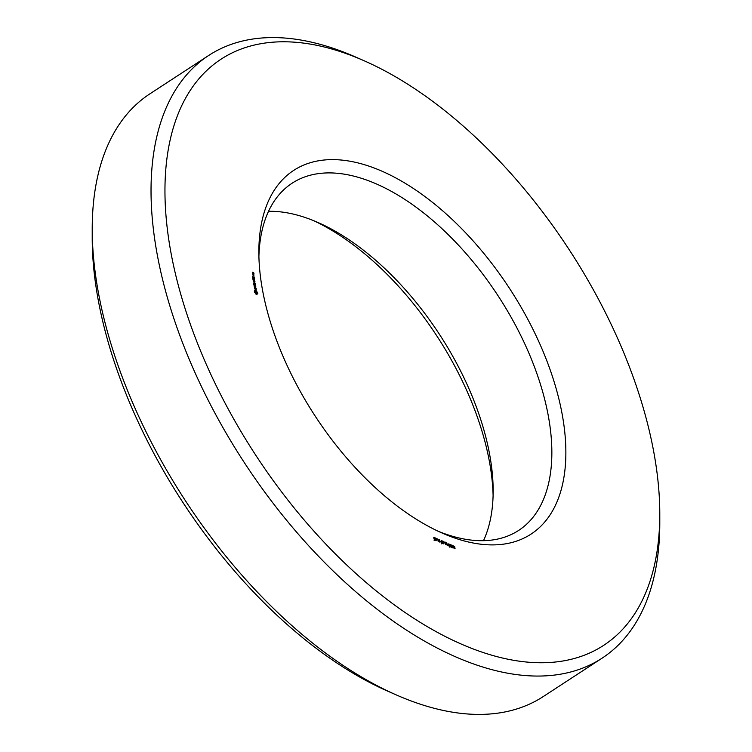 <?xml version="1.0" encoding="UTF-8"?>
<svg xmlns="http://www.w3.org/2000/svg" width="752" height="752" viewBox="0 0 752 752"><rect width="100%" height="100%" fill="white"/><g stroke="black" fill="none" stroke-linecap="round" stroke-linejoin="round"><path stroke-width="1.13" d="M493.096 495.436A217.159 116.269 56.9 0 0 313.8 220.731M363.893 60.658L355.546 56.992A359.87 192.672 56.9 0 0 208.689 55.46L149.93 93.812A359.87 192.672 56.9 0 0 92.214 228.862L92.214 237.98A350 187.389 56.9 0 0 388.107 691.332L396.454 694.998A359.87 192.672 56.9 0 0 397.987 695.666A359.87 192.672 56.9 0 0 543.311 696.531L602.07 658.179A359.87 192.672 56.9 0 0 659.786 523.138L659.786 514.02A350 187.389 56.9 0 0 363.893 60.658A350 187.389 56.9 0 0 169.877 246.571A350 187.389 56.9 0 0 462.32 644.52A350 187.389 56.9 0 0 659.786 514.02M483.489 540.679A207.289 110.986 56.9 0 0 493.162 490.971A207.289 110.986 56.9 0 0 317.917 222.47A207.289 110.986 56.9 0 0 268.511 211.312M92.214 228.862A359.87 192.672 56.9 0 0 396.454 694.998M438.2 531.26A207.289 110.986 56.9 0 0 518.673 530.404A207.289 110.986 56.9 0 0 498.313 296.166A207.289 110.986 56.9 0 0 292.086 183.234A207.289 110.986 56.9 0 0 258.904 256.564M208.689 55.46A359.87 192.672 56.9 0 0 187.643 355.527A359.87 192.672 56.9 0 0 456.746 657.314A359.87 192.672 56.9 0 0 602.07 658.179M443.351 533.591A217.159 116.269 56.9 0 0 564.47 429.439A217.159 116.269 56.9 0 0 402.01 181.411A217.159 116.269 56.9 0 0 258.848 251.911A217.159 116.269 56.9 0 0 442.439 533.187A217.159 116.269 56.9 0 0 443.351 533.591M252.616 272.985L253.255 273.38L253.227 272.685L253.941 273.568L253.697 272.656L252.569 272.168L252.616 272.985M252.804 274.095L253.847 274.546L252.879 273.333L252.804 274.095M253.8 274.856L252.879 274.574L253.969 275.843L253.584 274.997M252.418 276.36L252.757 277.779L254.43 278.503L254.167 276.999L254.279 278.202L253.377 276.886L253.443 277.845L252.813 277.573L252.418 276.36M252.766 278.4L254.637 279.208L252.766 278.4M252.879 279.048L253.217 280.468L254.881 281.192L253.838 279.575L253.903 280.534L253.274 280.261L252.879 279.048M253.292 281.201L254.524 282.461L253.659 283.025L255.313 283.748L253.997 282.94L254.834 282.592L253.725 281.398L254.966 281.709L253.292 281.201M254.524 282.461L253.65 283.025M253.866 284.82L255.736 285.628L255.398 284.2L255.511 285.412L254.608 284.087L254.674 285.046L254.044 284.782L253.734 283.476L253.866 284.82M254.43 286.991L254.317 286.362L255.962 286.963L254.044 285.318L254.336 287.057M254.825 289.022L255.37 289.257L255.539 288.016L256.197 289.511L256.244 288.571L255.351 287.706L254.89 288.824L254.524 287.452L254.825 289.022M254.552 292.368L256.658 294.464L257.72 293.741L257.616 292.678L255.36 290.178L254.308 290.911L254.552 292.368L255.172 291.597L254.449 292.077M433.848 538.855L435.145 539.945L433.744 537.849L433.848 537.342L435.013 537.821L435.361 538.573L434.017 537.906L435.323 539.099L435.464 540.246L433.848 538.855M434.835 540.152L435.342 539.663M433.848 537.342L434.393 537.36L433.735 537.793M434.929 540.19L435.624 539.729L435.464 540.246M436.16 540.66L435.699 538L437.476 539.466L436.263 539.654L436.16 540.66M438.181 541.534L437.72 538.874L439.563 541.656L439.478 539.626L439.929 542.286L438.096 539.494L438.181 541.534M440.146 541.581L440.898 541.91L440.146 541.581M441.189 542.032L442.496 543.123L441.086 541.026L441.198 540.519L442.364 540.998L442.712 541.75L441.358 541.083L442.674 542.277L442.815 543.423L441.189 542.032M442.185 543.329L442.693 542.841M441.198 540.519L441.734 540.547L441.086 540.97M442.279 543.367L442.975 542.906L442.815 543.423M443.501 543.837L443.05 541.177L444.827 542.643L443.614 542.831L443.501 543.837M445.56 544.721L445.109 542.07L446.566 542.775L447.384 545.454L445.673 543.715L445.56 544.721M447.496 544.758L448.248 545.087L447.496 544.758M448.389 544.091L449.602 544.448L449.922 546.215L448.737 545.783L448.389 544.091L448.925 543.771L448.38 544.128M451.82 547.428L450.345 546.789L451.228 545.501L450.128 544.636L451.266 545.003L451.435 546.065L450.598 546.61L451.82 547.428M451.162 545.792L450.42 546.149M450.73 544.824L450.11 545.097M450.128 544.636L450.683 544.533L450.091 544.918M450.927 546.262L450.335 546.61M451.952 546.873L452.742 547.616L453.108 547.23L451.943 546.413L451.867 545.087L452.986 545.576L452.121 545.491L452.159 546.178L453.4 547.315L452.76 547.898L451.952 546.873M452.525 547.766L453.071 547.588M453.672 547.183L453.616 545.99L454.593 546.403L455.035 548.659L453.964 548.236L453.663 547.202M254.768 282.461L254.073 282.912M257.165 293.891L256.413 294.389M256.573 294.286L256.46 293.468M257.739 293.412L256.582 294.173M257.71 293.054L256.545 293.816M257.616 292.678L256.752 293.242M257.475 292.284L255.727 293.947M257.109 291.964L256.846 292.688M256.291 290.676L255.125 291.438L254.449 291.024M255.971 290.441L254.815 291.203M255.661 290.281L254.496 291.033M450.1 545.764L450.269 546.826M253.189 275.27L253.828 275.542L253.048 275.364M255.172 291.597L254.402 291.936M255.295 291.353L256.714 292.265M256.723 293.289L255.708 293.91M256.498 293.393L255.614 293.703M256.188 293.336L255.445 293.374M255.849 293.111L255.201 293.007M255.539 292.782L254.89 292.65M436.057 538.441L436.207 539.353L437.119 539.654L436.931 538.874L435.803 538.611M443.407 541.619L443.558 542.53L444.46 542.831L444.282 542.051L443.154 541.788M445.466 542.512L445.616 543.414L446.622 543.762L446.444 542.991L445.212 542.671M449.123 546.281L449.611 545.285L448.69 544.194L449.63 546.065M449 544.072L448.38 544.401M454.274 548.518L454.838 548.076L454.001 547.371L454.434 548.622L455.12 548.161M453.635 547.475L454.565 546.836L453.841 546.281L454.471 547.108M437.476 539.466L436.818 539.898M444.827 542.643L444.169 543.076M446.979 543.536L446.293 543.987M451.068 545.858L450.345 546.319M451.52 545.614L450.363 546.375M454.847 546.939L454.217 547.343M434.111 540.679L435.276 539.917M441.462 543.856L442.627 543.094M449.583 547.099L450.749 546.337M449.959 546.582L451.125 545.82M447.609 544.824L448.775 544.072"/></g></svg>
